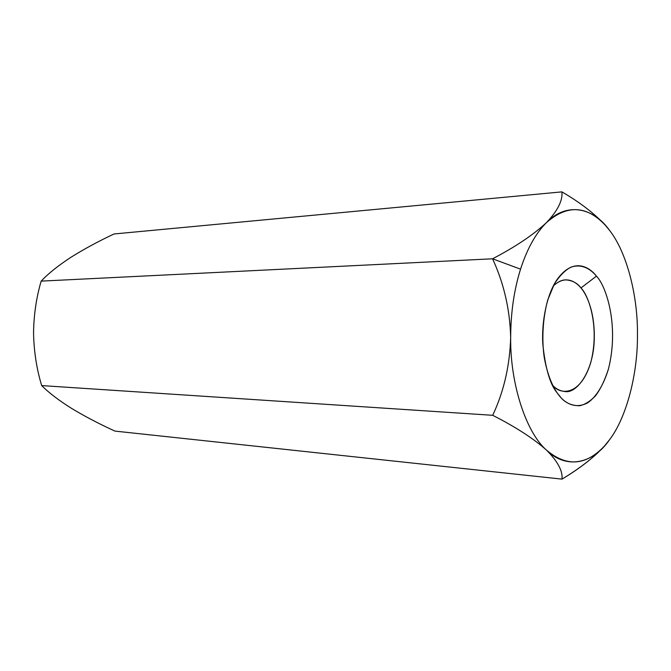 <?xml version="1.0" encoding="UTF-8"?>
<svg xmlns="http://www.w3.org/2000/svg" width="671" height="671" viewBox="0 0 671 671"><rect width="100%" height="100%" fill="white"/><g stroke="black" fill="none" stroke-linecap="round" stroke-linejoin="round"><path stroke-width="1.01" d="M510.673 337.194C510.765 312.594 514.061 289.914 520.545 269.163L492.556 258.796C503.829 283.095 509.868 309.23 510.673 337.194M598.255 452.413C588.123 461.807 576.037 470.715 561.996 479.128L114.917 431.092C99.098 423.862 84.605 416.272 71.445 408.32L71.42 408.303C58.813 400.369 48.899 392.795 41.677 385.59C48.899 392.795 58.813 400.369 71.42 408.303C84.588 416.263 99.082 423.854 114.917 431.092L561.996 479.128C562.902 471.101 557.76 461.447 546.546 450.157C533.655 438.624 515.697 427.008 492.699 415.307L41.677 385.59C36.679 369.075 33.961 351.654 33.55 333.319L33.55 333.277C33.751 315.177 36.284 297.79 41.149 281.124C36.284 297.798 33.751 315.202 33.55 333.319C33.961 351.654 36.679 369.075 41.677 385.59L492.699 415.307C503.862 391.57 509.851 365.552 510.673 337.253C509.876 309.264 503.837 283.112 492.556 258.796L41.149 281.124C48.253 273.609 58.1 265.716 70.69 257.446L70.715 257.429C83.741 249.243 98.176 241.426 114.045 233.969L561.912 191.872L114.045 233.969C98.167 241.426 83.716 249.26 70.69 257.446C58.1 265.716 48.253 273.609 41.149 281.124L492.556 258.796C515.496 246.811 533.462 234.749 546.454 222.613C557.651 210.803 562.81 200.562 561.912 191.872C562.801 200.554 557.66 210.786 546.479 222.587C567.331 204.269 587.175 205.41 606.014 226.01L609.595 230.421M609.562 439.715L604.504 445.972C585.959 465.716 566.651 467.117 546.571 450.174C557.76 461.455 562.902 471.109 561.996 479.128C579.216 468.878 593.248 457.974 604.085 446.425L604.504 445.972M637.45 334.535L637.45 334.636C637.861 373.579 626.672 417.287 609.545 439.74C626.68 417.278 637.869 373.537 637.45 334.586C637.903 295.617 626.748 252.237 609.578 230.405L605.804 225.775M609.578 230.405C593.072 207.087 566.374 201.904 546.454 222.613C533.462 234.749 515.496 246.811 492.556 258.796L520.545 269.163C527.188 248.673 535.819 233.156 546.454 222.613C535.819 233.156 527.188 248.673 520.545 269.163C514.053 289.939 510.765 312.636 510.673 337.253C509.851 365.552 503.862 391.57 492.699 415.307C515.697 427.008 533.655 438.624 546.546 450.157C526.249 432.745 510.019 383.879 510.673 337.253C510.019 383.879 526.249 432.745 546.546 450.157C566.441 469.926 593.063 463.653 609.545 439.74M605.67 225.624C594.665 213.697 580.08 202.449 561.912 191.872M609.595 230.43C626.756 252.271 637.903 295.634 637.45 334.586M596.452 276.15C605.846 285.427 619.459 324.923 608.488 368.849C603.447 385.657 595.647 397.551 587.494 402.919C576.649 408.58 567.54 404.378 561.442 398.23C555.395 391.914 548.157 379.4 544.198 357.232C541.74 339.794 542.638 318.683 547.737 299.987L554.313 284.043C559.673 275.697 565.234 270.061 571.004 267.133C582.269 263.443 590.883 269.373 596.452 276.15C589.432 266.882 573.42 257.001 557.24 279.304C547.133 293.554 541.312 321.25 542.847 344.382C545.263 367.582 549.801 383.46 556.46 392.015L561.442 398.23C566.123 403.246 572.195 405.754 579.66 405.745C584.852 404.655 590.128 401.359 595.487 395.882C600.654 388.895 604.99 379.887 608.488 368.849C619.459 324.923 605.846 285.427 596.452 276.15L580.952 287.96C577.446 283.103 572.397 280.411 565.812 279.874C561.82 279.849 557.635 281.912 553.248 286.056C565.2 274.615 575.617 281.434 580.952 287.96C588.626 295.206 599.866 326.987 590.832 362.265C580.549 396.469 559.991 395.043 552.61 385.238C555.781 388.836 559.924 390.941 565.041 391.554C576.146 393.709 592.149 373.294 594.078 343.393C595.831 314.179 587.133 294.955 580.952 287.96L596.452 276.15"/></g></svg>
